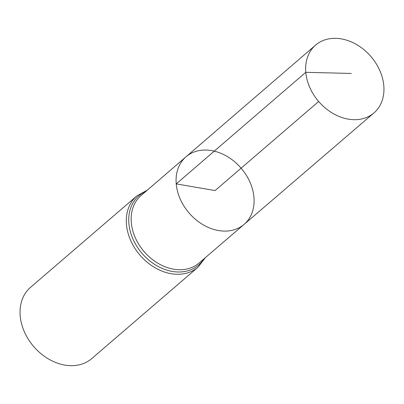 <?xml version="1.0" encoding="UTF-8"?>
<svg xmlns="http://www.w3.org/2000/svg" width="404" height="404" viewBox="0 0 404 404"><rect width="100%" height="100%" fill="white"/><g stroke="black" fill="none" stroke-linecap="round" stroke-linejoin="round"><path stroke-width="0.61" d="M244.122 224.371L199.111 263.009A44.506 34.295 49.3 0 1 157.823 263.206A44.506 34.295 49.3 0 1 131.3 222.594A44.506 34.295 49.3 0 1 141.067 195.526L186.007 156.797A44.566 34.34 49.3 0 0 176.225 183.901A44.566 34.34 49.3 0 0 202.783 224.568A44.566 34.34 49.3 0 0 244.122 224.371A44.566 34.34 49.3 0 0 241.117 168.18A44.566 34.34 49.3 0 0 186.007 156.797A44.566 34.34 49.3 0 0 176.225 183.901A44.566 34.34 49.3 0 0 202.783 224.568A44.566 34.34 49.3 0 0 244.122 224.371L373.942 112.938A44.733 34.466 49.3 0 0 383.8 85.698A44.733 34.466 49.3 0 0 357.116 44.864A44.733 34.466 49.3 0 0 315.605 45.112A44.733 34.466 49.3 0 0 305.793 72.316A44.733 34.466 49.3 0 0 332.447 113.135A44.733 34.466 49.3 0 0 373.942 112.938M147.369 190.092L136.799 195.955L30.527 287.355A46.965 36.188 49.3 0 0 20.2 315.938A46.965 36.188 49.3 0 0 48.202 358.797A46.965 36.188 49.3 0 0 91.774 358.57L198.046 267.165L205.424 257.59M318.665 101.485L215.085 190.567L176.225 183.901L305.793 72.316L351.258 73.447M136.799 195.955A46.965 36.188 49.3 0 0 126.472 224.533A46.965 36.188 49.3 0 0 154.474 267.397A46.965 36.188 49.3 0 0 198.046 267.165M145.874 191.38A45.733 35.239 49.3 0 0 128.886 223.564A45.733 35.239 49.3 0 0 160.63 267.69A45.733 35.239 49.3 0 0 203.924 258.878M186.007 156.797L315.605 45.112"/></g></svg>
